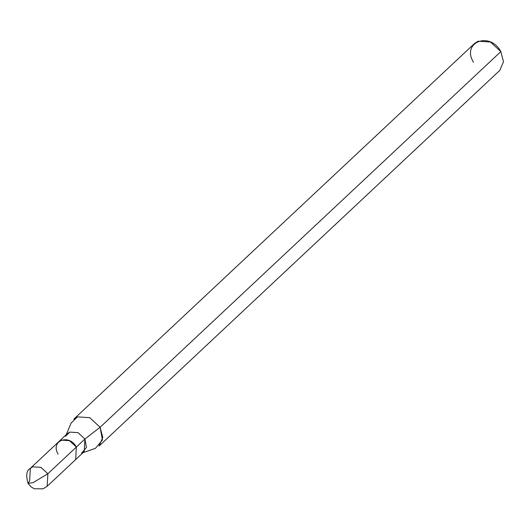 <?xml version="1.0" encoding="UTF-8"?>
<svg xmlns="http://www.w3.org/2000/svg" width="530" height="530" viewBox="0 0 530 530"><rect width="100%" height="100%" fill="white"/><g stroke="black" fill="none" stroke-linecap="round" stroke-linejoin="round"><path stroke-width="0.79" d="M30.349 468.328L58.837 441.623L61.261 440.099L69.457 440.662L76.366 447.042L47.879 473.747L33.065 482.651L28.077 483.4C25.751 475.337 26.507 470.315 30.349 468.328L32.774 466.811L40.969 467.367L47.879 473.747L47.177 486.282L47.879 473.747L40.969 467.367L32.774 466.811L30.349 468.328L29.647 480.862L28.077 483.4L33.065 482.651L47.879 473.747L76.366 447.042C69.145 433.308 49.913 440.814 58.134 454.157M76.36 447.042L84.906 439.032L76.36 447.042L75.664 459.576L84.204 451.56L84.906 439.032L100.11 427.273L102.456 439.973L95.42 448.36L83.044 452.647M81.487 453.19L86.47 447.492L84.906 439.032L78.003 432.652L69.808 432.096L65.581 436.23M99.057 446.075L102.787 437.402L100.11 427.273L500.824 51.602L503.5 61.732L499.777 70.404L99.057 446.075M58.837 441.629L67.383 433.613L69.808 432.096L78.003 432.652L84.906 439.032L100.11 427.273L89.755 417.7L77.453 416.865L73.816 419.144L474.529 43.473L478.173 41.194L490.469 42.029L500.824 51.602L100.11 427.273L89.755 417.7L77.453 416.865L71.113 423.066L66.223 434.706M500.824 51.602C489.992 31.005 461.146 42.261 473.482 62.275M28.077 483.4L30.919 486.785L34.324 488.779L43.129 488.806L47.177 486.282L75.664 459.576"/></g></svg>
